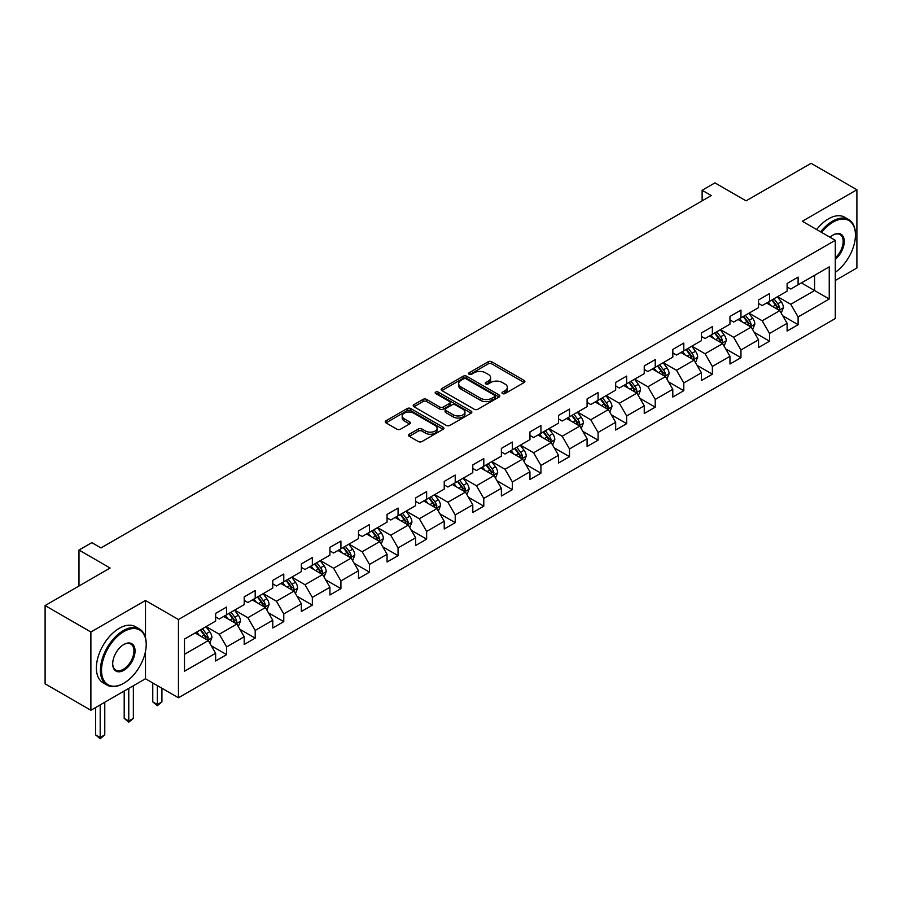 <?xml version="1.0" encoding="UTF-8"?>
<svg xmlns="http://www.w3.org/2000/svg" width="902" height="902" viewBox="0 0 902 902"><rect width="100%" height="100%" fill="white"/><g stroke="black" fill="none" stroke-linecap="round" stroke-linejoin="round"><path stroke-width="1.35" d="M502.527 393.565A1.781 1.026 0 0 0 505.041 393.565L524.141 382.538A2.548 1.466 0 0 0 524.885 381.501A2.548 1.466 0 0 0 524.141 380.464L491.782 361.77A2.548 1.466 0 0 0 488.185 361.77L469.085 372.808A1.781 1.026 0 0 0 468.555 373.529A1.781 1.026 0 0 0 469.085 374.262A1.781 1.026 0 0 0 471.599 374.262L474.069 372.83A8.141 4.702 0 0 1 485.58 372.83L488.275 374.386A8.141 4.702 0 0 1 490.654 377.712A8.141 4.702 0 0 1 488.275 381.027L485.806 382.459A1.781 1.026 0 0 0 485.276 383.181A1.781 1.026 0 0 0 485.806 383.914A1.781 1.026 0 0 0 488.32 383.914L490.789 382.482A8.141 4.702 0 0 1 502.301 382.482L504.996 384.038A8.141 4.702 0 0 1 507.375 387.364A8.141 4.702 0 0 1 504.996 390.679L502.527 392.111A1.781 1.026 0 0 0 501.997 392.832A1.781 1.026 0 0 0 502.527 393.565L502.527 392.111M409.26 434.223A2.548 1.466 0 0 0 408.505 435.271A2.548 1.466 0 0 0 409.26 436.309L418.336 441.552A2.548 1.466 0 0 0 421.933 441.552L443.141 429.296A2.548 1.466 0 0 0 443.885 428.258A2.548 1.466 0 0 0 443.141 427.221L410.782 408.538A2.548 1.466 0 0 0 407.185 408.538L385.977 420.783A2.548 1.466 0 0 0 385.222 421.82A2.548 1.466 0 0 0 385.977 422.858L396.936 429.194A2.548 1.466 0 0 0 400.533 429.194L409.609 423.951A2.548 1.466 0 0 0 410.354 422.914A2.548 1.466 0 0 0 409.609 421.877L404.175 418.731A6.799 3.924 0 0 1 402.179 415.957A6.799 3.924 0 0 1 406.385 412.327A6.799 3.924 0 0 1 413.792 413.184L435.102 425.485A6.799 3.924 0 0 1 437.087 428.258A6.799 3.924 0 0 1 432.892 431.889A6.799 3.924 0 0 1 425.485 431.032L421.933 428.991A2.548 1.466 0 0 0 418.336 428.991L409.26 434.223L409.26 436.309M835.286 280.488L856.9 268.007L856.9 189.747L811.112 163.318L746.078 200.853L714.948 182.88L702.128 190.277L711.283 195.565L100.968 547.931L91.812 542.643L78.981 550.04L78.981 585.996M145.481 637.635L145.481 600.484L90.888 631.998L45.1 605.569L110.123 568.023L78.981 550.04M145.481 600.484L178.449 619.527L835.286 240.304L835.286 318.553L178.449 697.776L178.449 619.527M856.9 189.747L802.318 221.261L835.286 240.304M474.249 409.26A2.548 1.466 0 0 0 477.846 409.26L499.065 397.015A2.548 1.466 0 0 0 499.809 395.978A2.548 1.466 0 0 0 499.065 394.941L466.695 376.258A2.548 1.466 0 0 0 463.098 376.258L441.89 388.503A2.548 1.466 0 0 0 441.146 389.54A2.548 1.466 0 0 0 441.89 390.577L474.249 409.26M436.399 393.948A1.781 1.026 0 0 1 438.203 394.197L438.203 392.088L471.103 411.075A2.548 1.466 0 0 1 471.847 412.124A2.548 1.466 0 0 1 471.103 413.161L449.884 425.406A2.548 1.466 0 0 1 446.287 425.406L413.928 406.723L413.928 404.648A2.548 1.466 0 0 0 413.184 405.686A2.548 1.466 0 0 0 413.928 406.723M413.928 404.648L423.004 399.406A2.548 1.466 0 0 1 426.601 399.406L439.725 406.982A2.548 1.466 0 0 0 443.322 406.982L449.354 403.498A2.548 1.466 0 0 0 450.098 402.461A2.548 1.466 0 0 0 449.354 401.424L435.689 393.543A1.781 1.026 0 0 1 435.159 392.81A1.781 1.026 0 0 1 436.264 391.863A1.781 1.026 0 0 1 438.203 392.088M90.888 631.998L90.888 710.257L45.1 683.817L45.1 605.569M211.327 645.798L226.616 654.638L226.616 646.914L244.205 636.767L244.205 644.479L255.198 638.131L255.198 630.419L272.776 620.26L272.776 627.984L283.769 621.636L283.769 613.924L301.347 603.765L301.347 611.488L312.34 605.141L312.34 597.417L329.929 587.27L329.929 594.993L340.911 588.645L340.911 580.922L358.5 570.774L358.5 578.498L369.493 572.15L369.493 564.427L387.071 554.279L387.071 561.991L398.064 555.655L398.064 547.931L415.653 537.784L415.653 545.496L426.635 539.148L426.635 531.436L444.224 521.277L444.224 529L455.217 522.653L455.217 514.941L472.795 504.782L472.795 512.505L483.788 506.157L483.788 498.434L501.377 488.286L501.377 496.01L512.359 489.662L512.359 481.939L529.948 471.791L529.948 479.514L540.941 473.167L540.941 465.443L558.518 455.296L558.518 463.008L569.512 456.671L569.512 448.948L587.089 438.8L587.089 446.513L598.082 440.176L598.082 432.453L615.671 422.294L615.671 430.017L626.653 423.669L626.653 415.957L644.242 405.799L644.242 413.522L655.235 407.174L655.235 399.451L672.813 389.303L672.813 397.027L683.806 390.679L683.806 382.955L701.395 372.808L701.395 380.531L712.377 374.183L712.377 366.46L729.966 356.313L729.966 364.025L740.959 357.688L740.959 349.965L758.537 339.817L758.537 347.529L769.53 341.193L769.53 333.469L787.108 323.311L787.108 331.034L798.101 324.686L798.101 316.974L829.242 298.99L829.242 266.845L814.585 275.302L814.585 290.534L829.242 298.99M226.616 654.638L215.634 660.974L215.634 653.262L184.493 671.235L184.493 639.09L215.634 621.106L215.634 613.394L226.616 607.046L226.616 614.769L244.205 604.611L244.205 596.887L255.198 590.551L255.198 598.263L272.776 588.115L272.776 580.392L283.769 574.055L283.769 581.767L301.347 571.62L301.347 563.897L312.34 557.549L312.34 565.272L329.929 555.125L329.929 547.401L340.911 541.053L340.911 548.777L358.5 538.629L358.5 530.906L369.493 524.558L369.493 532.281L387.071 522.123L387.071 514.411L398.064 508.063L398.064 515.786L415.653 505.627L415.653 497.915L426.635 491.567L426.635 499.28L444.224 489.132L444.224 481.409L455.217 475.072L455.217 482.784L472.795 472.637L472.795 464.913L483.788 458.566L483.788 466.289L501.377 456.141L501.377 448.418L512.359 442.07L512.359 449.794L529.948 439.646L529.948 431.923L540.941 425.575L540.941 433.298L558.518 423.139L558.518 415.427L569.512 409.08L569.512 416.803L587.089 406.644L587.089 398.932L598.082 392.584L598.082 400.296L615.671 390.149L615.671 382.425L626.653 376.089L626.653 383.801L644.242 373.653L644.242 365.93L655.235 359.582L655.235 367.306L672.813 357.158L672.813 349.435L683.806 343.087L683.806 350.81L701.395 340.663L701.395 332.939L712.377 326.592L712.377 334.315L729.966 324.156L729.966 316.444L740.959 310.096L740.959 317.82L758.537 307.661L758.537 299.949L769.53 293.601L769.53 301.324L787.108 291.166L787.108 283.442L798.101 277.106L798.101 284.818L829.242 266.845M223.685 616.461L236.876 624.071L219.287 634.219L206.107 626.608M215.634 616.878L219.287 618.997L226.616 614.769M219.287 634.219L226.616 646.914M236.876 624.071L244.205 636.767M252.267 599.965L265.447 607.576L247.87 617.723L234.678 610.113M244.205 600.382L247.87 602.502L255.198 598.263M247.87 617.723L255.198 630.419M265.447 607.576L272.776 620.26M280.838 583.459L294.029 591.081L276.44 601.228L263.249 593.617M272.776 583.887L276.44 585.996L283.769 581.767M276.44 601.228L283.769 613.924M294.029 591.081L301.347 603.765M309.409 566.963L322.6 574.585L305.011 584.733L291.831 577.122M301.347 567.392L305.011 569.5L312.34 565.272M305.011 584.733L312.34 597.417M322.6 574.585L329.929 587.27M337.991 550.468L351.171 558.079L333.593 568.237L320.402 560.616M329.929 550.896L333.593 553.005L340.911 548.777M333.593 568.237L340.911 580.922M351.171 558.079L358.5 570.774M366.562 533.973L379.753 541.583L362.164 551.742L348.973 544.12M358.5 534.39L362.164 536.51L369.493 532.281M362.164 551.742L369.493 564.427M379.753 541.583L387.071 554.279M395.132 517.477L408.324 525.088L390.735 535.236L377.555 527.625M387.071 517.895L390.735 520.014L398.064 515.786M390.735 535.236L398.064 547.931M408.324 525.088L415.653 537.784M423.703 500.982L436.895 508.593L419.317 518.74L406.125 511.13M415.653 501.399L419.317 503.519L426.635 499.28M419.317 518.74L426.635 531.436M436.895 508.593L444.224 521.277M452.285 484.475L465.466 492.097L447.888 502.245L434.696 494.634M444.224 484.904L447.888 487.012L455.217 482.784M447.888 502.245L455.217 514.941M465.466 492.097L472.795 504.782M480.856 467.98L494.048 475.602L476.459 485.75L463.267 478.139M472.795 468.409L476.459 470.517L483.788 466.289M476.459 485.75L483.788 498.434M494.048 475.602L501.377 488.286M509.427 451.485L522.619 459.095L505.03 469.254L491.849 461.632M501.377 451.913L505.03 454.022L512.359 449.794M505.03 469.254L512.359 481.939M522.619 459.095L529.948 471.791M538.009 434.989L551.19 442.6L533.612 452.759L520.42 445.137M529.948 435.407L533.612 437.526L540.941 433.298M533.612 452.759L540.941 465.443M551.19 442.6L558.518 455.296M566.58 418.494L579.772 426.105L562.183 436.252L548.991 428.642M558.518 418.911L562.183 421.031L569.512 416.803M562.183 436.252L569.512 448.948M579.772 426.105L587.089 438.8M595.151 401.999L608.343 409.609L590.754 419.757L577.573 412.146M587.089 402.416L590.754 404.536L598.082 400.296M590.754 419.757L598.082 432.453M608.343 409.609L615.671 422.294M623.722 385.492L636.913 393.114L619.336 403.262L606.144 395.651M615.671 385.921L619.336 388.04L626.653 383.801M619.336 403.262L626.653 415.957M636.913 393.114L644.242 405.799M652.304 368.997L665.484 376.619L647.907 386.766L634.715 379.156M644.242 369.425L647.907 371.534L655.235 367.306M647.907 386.766L655.235 399.451M665.484 376.619L672.813 389.303M680.875 352.502L694.066 360.112L676.477 370.271L663.286 362.649M672.813 352.93L676.477 355.038L683.806 350.81M676.477 370.271L683.806 382.955M694.066 360.112L701.395 372.808M709.446 336.006L722.637 343.617L705.048 353.776L691.868 346.154M701.395 336.423L705.048 338.543L712.377 334.315M705.048 353.776L712.377 366.46M722.637 343.617L729.966 356.313M738.028 319.511L751.208 327.122L733.63 337.269L720.439 329.658M729.966 319.928L733.63 322.048L740.959 317.82M733.63 337.269L740.959 349.965M751.208 327.122L758.537 339.817M766.599 303.016L779.79 310.626L762.201 320.774L749.01 313.163M758.537 303.433L762.201 305.553L769.53 301.324M762.201 320.774L769.53 333.469M779.79 310.626L787.108 323.311M801.404 282.924L814.585 290.534L790.772 304.278L777.592 296.668M787.108 286.937L790.772 289.057L798.101 284.818M790.772 304.278L798.101 316.974M90.888 710.257L145.481 678.744L178.449 697.776M702.128 190.277L702.128 200.853M184.493 654.311L208.306 640.567L195.114 632.956M208.306 640.567L215.634 653.262M782.812 315.858L798.101 324.686M754.23 332.353L769.53 341.193M725.659 348.86L740.959 357.688M697.088 365.355L712.377 374.183M668.517 381.85L683.806 390.679M639.935 398.346L655.235 407.174M611.364 414.841L626.653 423.669M582.793 431.336L598.082 440.176M554.211 447.843L569.512 456.671M525.64 464.338L540.941 473.167M497.07 480.834L512.359 489.662M468.488 497.329L483.788 506.157M439.917 513.824L455.217 522.653M411.346 530.32L426.635 539.148M382.775 546.815L398.064 555.655M354.193 563.322L369.493 572.15M325.622 579.817L340.911 588.645M297.051 596.312L312.34 605.141M268.469 612.808L283.769 621.636M239.898 629.303L255.198 638.131M145.481 678.744L145.481 651.458M503.237 393.813L504.996 392.798A8.141 4.702 0 0 0 507.375 389.472L507.375 387.364M490.654 377.712L490.654 379.821A8.141 4.702 0 0 1 488.275 383.147L486.516 384.162M524.141 380.464L524.141 382.538L491.782 363.889A2.548 1.466 0 0 0 488.185 363.889L469.795 374.51M499.031 397.038L466.695 378.366A2.548 1.466 0 0 0 463.098 378.366L441.924 390.6M494.567 396.7A1.781 1.026 0 0 0 495.085 395.978A1.781 1.026 0 0 0 494.567 395.256L466.154 378.851A1.781 1.026 0 0 0 463.639 378.851L461.035 380.351A8.141 4.702 0 0 0 458.656 383.677A8.141 4.702 0 0 0 461.035 387.003L480.45 398.21A8.141 4.702 0 0 0 491.962 398.21L494.567 396.7L494.567 398.819A1.781 1.026 0 0 0 495.085 398.098L495.085 395.978M458.656 383.677L458.656 385.797A8.141 4.702 0 0 0 461.035 389.112L461.035 387.003M494.567 398.819L491.962 400.319A8.141 4.702 0 0 1 480.45 400.319L461.035 389.112M413.962 406.746L423.004 401.514L423.004 399.406M450.098 402.461L450.098 404.581A2.548 1.466 0 0 1 449.354 405.618L443.322 409.091A2.548 1.466 0 0 1 439.725 409.091L426.601 401.514A2.548 1.466 0 0 0 423.004 401.514M438.203 394.197L471.07 413.172M453.345 414.841A6.799 3.924 0 0 0 460.764 415.698A6.799 3.924 0 0 0 464.958 412.067A6.799 3.924 0 0 0 462.963 409.294L455.465 404.953A2.548 1.466 0 0 0 451.868 404.953L445.847 408.437A2.548 1.466 0 0 0 445.103 409.474A2.548 1.466 0 0 0 445.847 410.511L453.345 414.841L453.345 416.961A6.799 3.924 0 0 0 460.764 417.806A6.799 3.924 0 0 0 464.958 414.187L464.958 412.067M445.103 409.474L445.103 411.583A2.548 1.466 0 0 0 445.847 412.62L445.847 410.511M453.345 416.961L445.847 412.62M437.087 428.258L437.087 430.378A6.799 3.924 0 0 1 432.892 433.997A6.799 3.924 0 0 1 425.485 433.152L421.933 431.1A2.548 1.466 0 0 0 418.336 431.1L409.294 436.32M402.179 415.957L402.179 418.077A6.799 3.924 0 0 0 404.175 420.851L404.175 418.731M409.576 423.974L404.175 420.851M443.107 429.318L410.782 410.658A2.548 1.466 0 0 0 407.185 410.658L386.011 422.88L385.977 420.783M781.233 313.129L783.41 307.638A6.866 3.969 -120 0 0 781.222 301.798L777.445 296.747M770.849 305.462L768.278 302.035M778.719 310.017L779.711 307.932A6.866 3.969 -120 0 0 777.738 303.805L773.961 298.765M772.236 299.757L776.43 305.35A3.495 2.018 60 0 1 777.073 306.409L779.711 307.932M771.762 300.028L775.54 305.079A6.866 3.969 60 0 1 777.513 309.206M835.286 272.325A31.604 18.243 120 0 0 855.434 235.016A31.604 18.243 120 0 0 833.087 222.106A31.604 18.243 120 0 0 821.609 232.4M820.662 231.859A32.382 18.694 -60 0 1 832.535 221.159A32.382 18.694 -60 0 1 848.726 219.558A32.382 18.694 -60 0 1 855.434 234.373A32.382 18.694 -60 0 1 855.434 234.7M830.032 237.271A15.796 9.121 -60 0 1 833.087 235.016L833.087 235.016A15.796 9.121 -60 0 1 844.204 240.225A15.796 9.121 -60 0 1 835.286 259.291M816.626 229.525A32.382 18.694 -60 0 1 828.51 218.836A32.382 18.694 -60 0 1 844.7 217.224L848.726 219.558M835.286 257.859A15.03 8.67 120 0 0 842.795 244.848A15.03 8.67 120 0 0 840.055 234.588A15.03 8.67 120 0 0 832.805 235.174M123.315 683.502L123.867 683.186A31.604 18.243 120 0 0 146.214 644.479A31.604 18.243 120 0 0 123.867 631.58A31.604 18.243 120 0 0 101.52 670.287A31.604 18.243 120 0 0 123.867 683.186L123.315 683.502A32.382 18.694 -60 0 1 107.124 685.103A32.382 18.694 -60 0 1 102.163 659.159A32.382 18.694 -60 0 1 123.315 630.622A32.382 18.694 -60 0 1 139.506 629.021A32.382 18.694 -60 0 1 146.214 643.848A32.382 18.694 -60 0 1 146.203 644.163M123.867 670.287A15.796 9.121 -60 0 1 112.694 663.838A15.796 9.121 -60 0 1 123.867 644.479L123.867 644.479A15.796 9.121 -60 0 1 135.041 650.928A15.796 9.121 -60 0 1 123.867 670.287M112.694 663.511A15.03 8.67 120 0 0 115.806 670.073A15.03 8.67 120 0 0 123.315 669.329A15.03 8.67 120 0 0 133.124 656.092A15.03 8.67 120 0 0 130.824 644.051A15.03 8.67 120 0 0 123.585 644.648M107.124 685.103L103.099 682.78A32.382 18.694 -60 0 1 98.126 656.836A32.382 18.694 -60 0 1 119.278 628.299A32.382 18.694 -60 0 1 135.469 626.698L139.506 629.021M752.663 329.625L754.839 324.145A6.866 3.969 -120 0 0 752.651 318.293L748.863 313.253M742.278 321.969L739.708 318.53M750.148 326.513L751.129 324.438A6.866 3.969 -120 0 0 749.167 320.3L745.39 315.26M743.665 316.252L747.859 321.845A3.495 2.018 60 0 1 748.502 322.916L751.129 324.438M743.192 316.523L746.969 321.574A6.866 3.969 60 0 1 748.931 325.701M724.081 346.131L726.268 340.64A6.866 3.969 -120 0 0 724.069 334.789L720.292 329.749M713.707 338.464L711.137 335.037M721.577 343.008L722.558 340.933A6.866 3.969 -120 0 0 720.597 336.796L716.808 331.756M715.094 332.748L719.289 338.34A3.495 2.018 60 0 1 719.92 339.411L722.558 340.933M714.609 333.018L718.398 338.07A6.866 3.969 60 0 1 720.36 342.196M695.51 362.627L697.686 357.136A6.866 3.969 -120 0 0 695.498 351.284L691.721 346.244M685.125 354.96L682.555 351.532M693.007 359.503L693.988 357.429A6.866 3.969 -120 0 0 692.014 353.302L688.237 348.251M686.523 349.243L690.718 354.847A3.495 2.018 60 0 1 691.349 355.907L693.988 357.429M686.039 349.525L689.816 354.565A6.866 3.969 60 0 1 691.789 358.692M666.939 379.122L669.115 373.631A6.866 3.969 -120 0 0 666.928 367.79L663.139 362.739M656.555 371.455L653.984 368.027M664.424 375.999L665.405 373.924A6.866 3.969 -120 0 0 663.444 369.797L659.666 364.746M657.941 365.738L662.136 371.342A3.495 2.018 60 0 1 662.778 372.402L665.405 373.924M657.468 366.02L661.245 371.06A6.866 3.969 60 0 1 663.207 375.198M638.368 395.617L640.544 390.126A6.866 3.969 -120 0 0 638.345 384.286L634.568 379.235M627.984 387.95L625.413 384.523M635.854 392.494L636.835 390.419A6.866 3.969 -120 0 0 634.873 386.293L631.096 381.242M629.37 382.234L633.565 387.837A3.495 2.018 60 0 1 634.196 388.897L636.835 390.419M628.897 382.516L632.674 387.567A6.866 3.969 60 0 1 634.636 391.693M609.786 412.113L611.962 406.622A6.866 3.969 -120 0 0 609.775 400.781L605.997 395.73M599.402 404.446L596.842 401.018M607.283 408.989L608.264 406.915A6.866 3.969 -120 0 0 606.302 402.788L602.513 397.748M600.8 398.74L604.994 404.333A3.495 2.018 60 0 1 605.625 405.393L608.264 406.915M600.315 399.011L604.103 404.062A6.866 3.969 60 0 1 606.065 408.189M581.215 428.608L583.391 423.128A6.866 3.969 -120 0 0 581.204 417.276L577.427 412.225M570.831 420.941L568.26 417.513M578.701 425.496L579.682 423.41A6.866 3.969 -120 0 0 577.72 419.283L573.943 414.243M572.218 415.236L576.412 420.828A3.495 2.018 60 0 1 577.054 421.899L579.682 423.41M571.744 415.506L575.521 420.558A6.866 3.969 60 0 1 577.494 424.684M552.644 445.114L554.82 439.624A6.866 3.969 -120 0 0 552.633 433.772L548.844 428.732M542.26 437.447L539.689 434.02M550.13 441.991L551.111 439.917A6.866 3.969 -120 0 0 549.149 435.779L545.372 430.739M543.647 431.731L547.841 437.323A3.495 2.018 60 0 1 548.472 438.395L551.111 439.917M543.173 432.002L546.95 437.053A6.866 3.969 60 0 1 548.912 441.179M524.062 461.61L526.249 456.119A6.866 3.969 -120 0 0 524.051 450.267L520.274 445.227M513.678 453.943L511.118 450.515M521.559 458.487L522.54 456.412A6.866 3.969 -120 0 0 520.578 452.285L516.79 447.234M515.076 448.226L519.27 453.83A3.495 2.018 60 0 1 519.902 454.89L522.54 456.412M514.591 448.508L518.379 453.548A6.866 3.969 60 0 1 520.341 457.675M495.491 478.105L497.667 472.614A6.866 3.969 -120 0 0 495.48 466.774L491.703 461.723M485.107 470.438L482.536 467.01M492.977 474.982L493.969 472.907A6.866 3.969 -120 0 0 491.996 468.781L488.219 463.729M486.505 464.722L490.688 470.325A3.495 2.018 60 0 1 491.331 471.385L493.969 472.907M486.02 465.004L489.797 470.043A6.866 3.969 60 0 1 491.77 474.181M466.92 494.6L469.096 489.109A6.866 3.969 -120 0 0 466.909 483.269L463.121 478.218M456.536 486.933L453.965 483.506M464.406 491.477L465.387 489.403A6.866 3.969 -120 0 0 463.425 485.276L459.648 480.225M457.923 481.217L462.117 486.821A3.495 2.018 60 0 1 462.76 487.881L465.387 489.403M457.449 481.499L461.226 486.539A6.866 3.969 60 0 1 463.188 490.677M438.338 511.096L440.526 505.605A6.866 3.969 -120 0 0 438.327 499.764L434.55 494.713M427.965 503.429L425.394 500.001M435.835 507.973L436.816 505.898A6.866 3.969 -120 0 0 434.854 501.771L431.066 496.731M429.352 497.724L433.546 503.316A3.495 2.018 60 0 1 434.178 504.376L436.816 505.898M428.867 497.994L432.656 503.045A6.866 3.969 60 0 1 434.617 507.172M409.767 527.591L411.943 522.1A6.866 3.969 -120 0 0 409.756 516.26L405.979 511.208M399.383 519.924L396.824 516.496M407.264 524.479L408.245 522.393A6.866 3.969 -120 0 0 406.272 518.267L402.495 513.227M400.781 514.219L404.975 519.811A3.495 2.018 60 0 1 405.607 520.871L408.245 522.393M400.296 514.49L404.073 519.541A6.866 3.969 60 0 1 406.047 523.667M381.196 544.086L383.373 538.607A6.866 3.969 -120 0 0 381.185 532.755L377.408 527.715M370.812 536.431L368.242 533.003M378.682 540.975L379.663 538.9A6.866 3.969 -120 0 0 377.701 534.762L373.924 529.722M372.199 530.714L376.393 536.307A3.495 2.018 60 0 1 377.036 537.378L379.663 538.9M371.725 530.985L375.503 536.036A6.866 3.969 60 0 1 377.464 540.163M352.626 560.593L354.802 555.102A6.866 3.969 -120 0 0 352.614 549.25L348.826 544.21M342.241 552.926L339.671 549.498M350.111 557.47L351.092 555.395A6.866 3.969 -120 0 0 349.13 551.269L345.353 546.217M343.628 547.21L347.822 552.813A3.495 2.018 60 0 1 348.454 553.873L351.092 555.395M343.155 547.491L346.932 552.531A6.866 3.969 60 0 1 348.894 556.658M324.043 577.088L326.22 571.597A6.866 3.969 -120 0 0 324.032 565.757L320.255 560.706M313.659 569.421L311.1 565.994M321.54 573.965L322.521 571.891A6.866 3.969 -120 0 0 320.56 567.764L316.771 562.713M315.057 563.705L319.252 569.309A3.495 2.018 60 0 1 319.883 570.368L322.521 571.891M314.572 563.987L318.361 569.027A6.866 3.969 60 0 1 320.323 573.153M295.473 593.584L297.649 588.093A6.866 3.969 -120 0 0 295.461 582.252L291.684 577.201M285.088 585.917L282.518 582.489M292.958 590.46L293.951 588.386A6.866 3.969 -120 0 0 291.977 584.259L288.2 579.208M286.475 580.2L290.669 585.804A3.495 2.018 60 0 1 291.312 586.864L293.951 588.386M286.002 580.482L289.779 585.522A6.866 3.969 60 0 1 291.752 589.66M266.902 610.079L269.078 604.588A6.866 3.969 -120 0 0 266.891 598.748L263.102 593.696M256.518 602.412L253.947 598.984M264.387 606.956L265.368 604.881A6.866 3.969 -120 0 0 263.407 600.755L259.629 595.703M257.904 596.707L262.099 602.299A3.495 2.018 60 0 1 262.73 603.359L265.368 604.881M257.431 596.977L261.208 602.029A6.866 3.969 60 0 1 263.17 606.155M157.343 685.599L157.343 704.53L161.92 701.88L161.92 688.237M161.92 701.88L157.343 705.691L152.765 701.88L152.765 682.949M152.765 701.88L157.343 704.53L157.343 705.691M238.32 626.574L240.507 621.083A6.866 3.969 -120 0 0 238.308 615.243L234.531 610.192M227.947 618.907L225.376 615.48M235.817 623.462L236.798 621.377A6.866 3.969 -120 0 0 234.836 617.25L231.047 612.21M229.333 613.202L233.528 618.795A3.495 2.018 60 0 1 234.159 619.854L236.798 621.377M228.849 613.473L232.637 618.524A6.866 3.969 60 0 1 234.599 622.651M128.772 688.384L128.772 721.025L133.349 718.387L133.349 685.745M133.349 718.387L128.772 722.186L124.194 718.387L124.194 691.033M124.194 718.387L128.772 721.025L128.772 722.186M209.749 643.07L211.925 637.59A6.866 3.969 -120 0 0 209.738 631.738L205.96 626.698M199.365 635.414L196.794 631.986M207.246 639.958L208.227 637.883A6.866 3.969 -120 0 0 206.254 633.745L202.476 628.705M200.763 629.697L204.957 635.29A3.495 2.018 60 0 1 205.588 636.361L208.227 637.883M200.278 629.968L204.055 635.019A6.866 3.969 60 0 1 206.028 639.146M100.201 704.89L100.201 737.52L104.779 734.882L104.779 702.241M104.779 734.882L100.201 738.682L95.623 734.882L95.623 707.529M95.623 734.882L100.201 737.52L100.201 738.682M504.996 392.798L504.996 390.679M485.806 383.914L485.806 382.459M488.275 383.147L488.275 381.027M469.085 374.262L469.085 372.808M488.185 363.889L488.185 361.77M491.782 363.889L491.782 361.77M441.89 390.577L441.89 388.503M463.098 378.366L463.098 376.258M466.695 378.366L466.695 376.258M499.065 397.015L499.065 394.941M480.45 400.319L480.45 398.21M491.962 400.319L491.962 398.21M426.601 401.514L426.601 399.406M439.725 409.091L439.725 406.982M443.322 409.091L443.322 406.982M449.354 405.618L449.354 403.498M471.103 413.161L471.103 411.075M418.336 431.1L418.336 428.991M421.933 431.1L421.933 428.991M425.485 433.152L425.485 431.032M409.609 423.951L409.609 421.877M407.185 410.658L407.185 408.538M410.782 410.658L410.782 408.538M443.141 429.296L443.141 427.221M779.114 310.232L783.364 307.774M777.738 303.805L781.222 301.798M772.856 306.624L775.54 305.079M750.532 326.727L754.794 324.269M749.167 320.3L752.651 318.293M744.285 323.119L746.969 321.574M721.961 343.234L726.223 340.764M720.597 336.796L724.069 334.789M715.714 339.626L718.398 338.07M693.39 359.729L697.641 357.271M692.014 353.302L695.498 351.284M687.132 356.121L689.816 354.565M664.808 376.224L669.07 373.766M663.444 369.797L666.928 367.79M658.561 372.616L661.245 371.06M636.237 392.72L640.499 390.262M634.873 386.293L638.345 384.286M629.991 389.112L632.674 387.567M607.666 409.215L611.917 406.757M606.302 402.788L609.775 400.781M601.408 405.607L604.103 404.062M579.084 425.71L583.346 423.252M577.72 419.283L581.204 417.276M572.838 422.102L575.521 420.558M550.513 442.217L554.775 439.748M549.149 435.779L552.633 433.772M544.267 438.597L546.95 437.053M521.942 458.712L526.204 456.254M520.578 452.285L524.051 450.267M515.696 455.104L518.379 453.548M493.371 475.207L497.622 472.749M491.996 468.781L495.48 466.774M487.114 471.599L489.797 470.043M464.789 491.703L469.051 489.245M463.425 485.276L466.909 483.269M458.543 488.095L461.226 486.539M436.218 508.198L440.48 505.74M434.854 501.771L438.327 499.764M429.972 504.59L432.656 503.045M407.648 524.693L411.898 522.235M406.272 518.267L409.756 516.26M401.39 521.085L404.073 519.541M379.065 541.189L383.327 538.731M377.701 534.762L381.185 532.755M372.819 537.581L375.503 536.036M350.495 557.695L354.757 555.237M349.13 551.269L352.614 549.25M344.248 554.087L346.932 552.531M321.924 574.191L326.186 571.733M320.56 567.764L324.032 565.757M315.666 570.583L318.361 569.027M293.353 590.686L297.604 588.228M291.977 584.259L295.461 582.252M287.095 587.078L289.779 585.522M264.771 607.181L269.033 604.723M263.407 600.755L266.891 598.748M258.524 603.573L261.208 602.029M236.2 623.677L240.462 621.219M234.836 617.25L238.308 615.243M229.954 620.069L232.637 618.524M207.629 640.172L211.88 637.714M206.254 633.745L209.738 631.738M201.371 636.564L204.055 635.019M855.434 235.016L855.434 234.373M146.214 644.479L146.214 643.848"/></g></svg>
